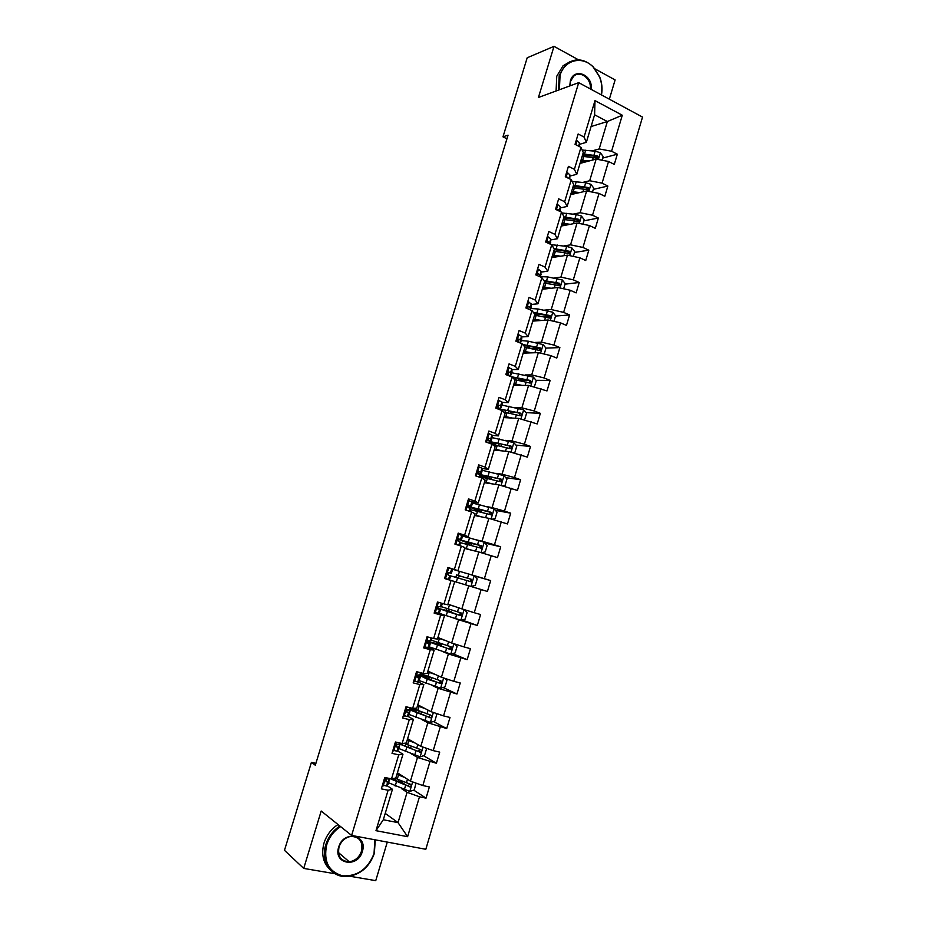 <?xml version="1.0" encoding="UTF-8"?>
<svg xmlns="http://www.w3.org/2000/svg" width="927" height="927" viewBox="0 0 927 927"><rect width="100%" height="100%" fill="white"/><g stroke="black" fill="none" stroke-linecap="round" stroke-linejoin="round"><path stroke-width="1.39" d="M609.352 99.189L615.111 79.931L595.146 68.957M425.817 849.283L642.527 117.08L578.703 82.654L351.611 835.436L425.817 849.283M349.85 876.247L375.748 880.65L387.277 842.098M578.541 59.838L553.998 46.35L527.185 57.787L502.979 136.837L506.93 138.818M351.611 835.436L321.194 811.021L303.72 868.414L335.11 873.744M303.72 868.414L284.473 850.326L311.402 762.388L315.319 765.227L508.054 135.157L502.979 136.837M592.191 150.881L599.178 148.934L607.359 121.53L622.295 115.226L611.577 151.24L617.324 154.206L602.62 158.111M591.078 126.547L607.359 121.53L594.601 114.786L586.351 142.329L579.433 144.345M599.178 148.934L611.577 151.24M582.759 182.422L589.688 180.742L596.142 159.108L608.529 161.46L614.288 164.403L617.324 154.206M608.529 161.46L602.075 183.152L607.857 186.049L593.292 189.398M573.28 214.114L580.14 212.712L586.629 190.974L599.027 193.419L604.821 196.281L607.857 186.049M599.027 193.419L592.538 215.226L598.355 218.042L583.929 220.835M563.755 245.968L570.545 244.832L577.069 222.99L589.468 225.539L595.308 228.332L598.355 218.042M589.468 225.539L582.944 247.451L588.807 250.186L574.508 252.422M554.184 277.973L560.905 277.115L567.463 255.157L579.862 257.81L585.737 260.522L588.807 250.186M579.862 257.81L573.315 279.838L579.213 282.492L565.041 284.16M544.566 310.128L551.229 309.548L557.811 287.497L570.209 290.244L576.13 292.886L579.213 282.492M570.209 290.244L563.628 312.376L569.572 314.96L555.54 316.061M534.902 342.457L541.495 342.156L548.112 319.989L560.511 322.851L566.467 325.4L569.572 314.96M560.511 322.851L553.894 345.087L559.873 347.59L545.98 348.112L543.048 344.554L528.436 341.229L521.252 340.545M525.18 374.925L531.704 374.914L538.355 352.631L550.765 355.609L556.756 358.077L559.873 347.59M550.765 355.609L544.114 377.961L550.128 380.383L536.049 380.313M515.424 407.567L521.878 407.845L528.564 385.447L547 390.927L550.128 380.383M540.962 388.529L534.276 410.997L540.348 413.338L526.038 412.642M505.609 440.371L511.994 440.928L518.714 418.425L537.197 423.929L540.348 413.338M531.125 421.611L524.404 444.195L530.511 446.455L515.933 445.099M495.76 473.326L502.075 474.184L508.819 451.576L527.347 457.104L530.511 446.455M521.229 454.867L514.473 477.556L520.615 479.734L505.725 477.66M485.852 506.455L492.086 507.602L498.877 484.879L517.44 490.441L520.615 479.734M511.287 488.286L504.497 511.09L510.684 513.187L495.4 510.325M475.887 539.746L482.063 541.194L488.877 518.355L507.486 523.94L510.684 513.187M501.287 521.878L494.462 544.798L500.696 546.803L484.925 543.083M465.887 573.21L471.982 574.96L478.842 551.994L497.486 557.614L500.696 546.803M491.24 555.632L484.392 578.668L490.661 580.592L474.288 575.887M447.938 604.149L461.855 608.888L468.738 585.806L487.428 591.461L490.661 580.592M481.148 589.56L474.253 612.712L480.568 614.543L477.324 625.47L461.808 619.931M437.938 637.533L451.669 642.99L458.598 619.792L477.324 625.47M470.997 623.662L464.079 646.93L470.429 648.68L467.173 659.653L452.503 653.605M427.88 671.09L441.437 677.255L448.401 653.952L467.173 659.653M460.8 657.938L453.836 681.322L460.244 682.979L456.965 694.01L443.013 687.475M417.764 704.821L431.148 711.704L438.147 688.286L456.965 694.01M450.545 692.376L443.558 715.887L450.001 717.463L446.71 728.552L433.396 721.519M407.613 738.715L420.812 746.328L427.845 722.782L446.71 728.552M440.244 727L433.222 750.627L439.711 752.11L436.397 763.257L423.639 755.737M397.405 772.77L410.429 781.137L417.486 757.463L436.397 763.257M429.896 761.809L422.828 785.551L429.363 786.942L426.038 798.147L413.778 790.152M385.226 813.396L398.031 822.631L407.08 792.33L419.479 796.78L426.038 798.147M419.479 796.78L407.613 836.687L375.98 830.673L388.1 790.267L381.345 788.854L384.763 777.463L391.507 778.889L398.726 754.845L392.017 753.35L395.423 742.006L402.121 743.535L409.294 719.619L402.631 718.019L406.014 706.733L412.666 708.355L419.815 684.566L413.187 682.875L416.559 671.658L423.164 673.361L430.267 649.688L423.697 647.915L427.057 636.745L433.616 638.552L440.684 614.995L434.149 613.129L437.486 602.029L444.01 603.917L451.032 580.487L444.554 578.529L447.868 567.475L454.346 569.456L461.333 546.142L454.902 544.103L458.205 533.106L464.624 535.18L471.588 511.982L465.192 509.85L468.483 498.911L474.856 501.067L481.785 477.996L475.435 475.783L478.703 464.89L485.041 467.138L491.924 444.184L485.621 441.878L488.877 431.043L495.169 433.373L502.017 410.534L495.76 408.147L498.993 397.37L505.25 399.78L512.063 377.057L505.841 374.589L509.062 363.871L515.273 366.362L522.052 343.743L515.875 341.194L519.085 330.533L525.25 333.106L531.994 310.603L525.864 307.973L529.05 297.358L535.18 300.024L541.889 277.636L535.794 274.913L538.969 264.357L545.053 267.103L551.739 244.821L545.679 242.028L548.842 231.518L554.879 234.346L561.53 212.179L555.516 209.305L558.657 198.841L564.659 201.75L571.275 179.687L565.296 176.733L568.425 166.339L574.392 169.317L580.974 147.37L575.041 144.334L578.147 133.986L584.068 137.045L594.995 100.614L622.295 115.226M580.974 147.37L583.28 152.561L576.768 174.311L569.908 176.049M576.768 174.311L574.392 169.317M580.035 163.407L596.142 159.108M589.688 180.742L602.075 183.152M571.275 179.687L573.686 184.589L567.139 206.443L560.348 207.915M567.139 206.443L564.659 201.75M570.673 194.647L586.629 190.974M580.14 212.712L592.538 215.226M561.53 212.179L564.033 216.779L557.451 238.737L550.731 239.931M557.451 238.737L554.879 234.346M561.264 226.037L577.069 222.99M570.545 244.832L582.944 247.451M551.739 244.821L554.346 249.12L547.73 271.194L541.078 272.098M547.73 271.194L545.053 267.103M551.808 257.579L567.463 255.157M560.905 277.115L573.315 279.838M541.889 277.636L544.601 281.623L537.961 303.801L531.368 304.438M537.961 303.801L535.18 300.024M542.307 289.27L557.811 287.497M551.229 309.548L563.628 312.376M531.994 310.603L534.809 314.288L528.135 336.582L521.623 336.93M528.135 336.582L525.25 333.106M532.77 321.113L548.112 319.989M541.495 342.156L553.894 345.087M522.052 343.743L524.972 347.115L518.263 369.514L511.82 369.583M518.263 369.514L515.273 366.362M523.176 353.117L538.355 352.631M531.704 374.914L544.114 377.961M512.063 377.057L515.088 380.116L508.344 402.619L501.959 402.399M508.344 402.619L505.25 399.78M513.535 385.273L528.564 385.447M521.878 407.845L534.276 410.997M502.017 410.534L505.145 413.268L498.367 435.899L492.063 435.377M498.367 435.899L495.169 433.373M503.859 417.59L518.714 418.425M511.994 440.928L524.404 444.195M491.924 444.184L495.157 446.594L488.344 469.329L482.11 468.517M488.344 469.329L485.041 467.138M494.126 450.058L508.819 451.576M502.075 474.184L514.473 477.556M481.785 477.996L485.122 480.082L478.274 502.944L472.121 501.82M478.274 502.944L474.856 501.067M484.346 482.689L498.877 484.879M492.086 507.602L504.497 511.09M471.588 511.982L475.03 513.743L468.147 536.721L462.063 535.296M468.147 536.721L464.624 535.18M474.52 515.482L488.877 518.355M482.063 541.194L494.462 544.798M461.333 546.142L464.89 547.579L457.973 570.661L451.97 568.946M457.973 570.661L454.346 569.456M464.636 548.436L478.842 551.994M471.982 574.96L484.392 578.668M444.01 603.917L447.753 604.786L454.705 581.577L448.714 579.757M454.705 581.577L451.032 580.487M462.666 583.964L468.738 585.806M461.855 608.888L474.253 612.712M433.616 638.552L437.474 639.074L444.462 615.76L438.552 613.628M444.462 615.76L440.684 614.995M452.596 617.649L458.598 619.792M451.669 642.99L464.079 646.93M423.164 673.361L427.138 673.547L434.172 650.105L428.332 647.672M434.172 650.105L430.267 649.688M442.469 651.496L448.401 653.952M441.437 677.255L453.836 681.322M412.666 708.355L416.756 708.193L423.824 684.636L418.065 681.878M423.824 684.636L419.815 684.566M432.295 685.516L438.147 688.286M431.148 711.704L443.558 715.887M402.121 743.535L406.316 743.014L413.419 719.329L407.741 716.258M413.419 719.329L409.294 719.619M422.075 719.7L427.845 722.782M420.812 746.328L433.222 750.627M391.507 778.889L395.829 778.02L402.967 754.219L397.37 750.824M402.967 754.219L398.726 754.845M411.797 754.068L417.486 757.463M410.429 781.137L422.828 785.551M375.98 830.673L383.315 819.758L392.457 789.271L386.941 785.563M392.457 789.271L388.1 790.267M553.998 46.35L538.425 97.486L578.703 82.654M315.887 763.35L311.402 762.388M401.472 788.599L407.08 792.33M383.315 819.758L398.031 822.631L407.613 836.687M586.351 142.329L584.068 137.045M594.995 100.614L594.601 114.786M406.211 785.204L400.591 781.542M412.527 749.201L410.615 748.066M487.428 591.461L470.904 586.432M514.601 412.086L511.217 411.924M528.066 380.267L520.696 380.232M539.375 348.355L531.658 348.645M549.363 316.536L544.694 316.907M559.039 284.867L556.745 285.145M568.471 253.372L567.845 253.465M382.469 785.099L386.489 786.026L388.065 784.3L389.305 780.14M383.326 785.887L382.422 785.273M389.247 778.413L386.35 779.213L385.98 781.855L387.776 781.774L389.328 780.082L388.68 778.981M386.489 779.271L385.25 780.557M402.503 776.05L397.092 773.802M404.786 777.51L396.93 774.358M416.003 783.118L414.265 790.001L409.711 791.403L388.529 782.736M398.494 782.11L400.499 781.843L400.858 780.661M389.711 778.506L409.908 786.838C411.391 785.992 411.484 785.088 410.186 784.126L394.879 778.205M400.997 775.447L401.6 775.47M409.734 784.01L407.984 785.887L391.924 778.807M340.615 826.617C333.847 830.998 329.189 837.104 326.663 844.961C323.349 861.403 328.656 871.693 342.573 875.841C357.37 876.548 367.857 869.109 374.044 853.535L374.856 839.781M375.273 839.85L374.346 853.419C369.444 866.977 360.476 874.682 347.44 876.525C331.739 878.101 320.267 861.438 325.817 844.636C328.367 836.71 333.048 830.499 339.861 826.003M338.679 847.139C343.349 829.932 368.077 834.624 362.364 851.415C357.915 868.472 332.978 864.184 338.679 847.139M361.53 851.102C363.094 841.623 359.537 836.722 350.858 836.397C345.134 837.475 341.182 841.009 339.015 847.023C337.428 856.328 340.858 861.253 349.282 861.797C355.203 860.859 359.294 857.29 361.53 851.102M330.951 870.499C323.314 863.767 320.997 854.624 323.998 843.083C326.547 835.169 331.206 828.981 337.996 824.52M601.264 94.821C602.411 88.876 601.866 82.955 599.607 77.057L593.315 67.184C582.527 55.4 564.358 59.687 560.059 75.411L559.375 89.768M558.541 90.081L559.213 75.261L565.505 64.82C574.589 57.636 583.848 58.308 593.28 66.848L599.734 76.953C602.005 82.909 602.585 88.899 601.461 94.936M569.757 85.956L570.348 80.95C574.022 66.906 593.396 74.925 591.148 89.374M590.325 88.922C591.611 78.575 580.012 69.849 573.512 76.42L570.511 81.344L569.943 85.887M556.084 90.985L556.756 76.211L563.037 65.805L570.117 61.622M392.978 750.128L396.953 751.194L398.413 749.804L399.653 745.667M393.824 750.928L392.909 750.372M400.348 743.13L399.016 744.288L396.779 744.335L396.466 746.953L398.216 746.965L399.664 745.621L398.622 744.393M396.837 744.798L395.725 745.795M403.43 715.343L407.347 716.548L408.714 715.493L409.954 711.368M404.276 716.154L403.338 715.644M410.974 707.95L409.41 709.676L407.15 709.618L406.895 712.226L408.622 712.33L409.966 711.322L407.498 709.549M406.71 709.908L407.15 710.476L406.165 711.206M412.782 741.704L407.359 739.561M415.099 743.037L407.22 740.013M425.655 748.008L426.524 748.854L424.554 755.47L420.035 756.814L398.795 748.518M410.487 748.413L411.171 746.2M399.433 743.941L420.29 752.237C421.715 751.38 421.785 750.488 420.499 749.561L403.917 743.315M419.989 749.41L418.297 751.38L408.158 747.521C403.697 745.771 401.449 744.508 401.426 743.744L401.785 743.454M403.372 743.384L404.242 743.454M423.013 707.521L417.567 705.482M425.354 708.726L417.463 705.841M435.319 713.106L436.756 714.532L434.798 721.113L430.302 722.4L409.016 714.462M409.294 709.723L430.626 717.822C431.982 716.942 432.028 716.061 430.777 715.157L411.959 708.182M410.684 708.807L415.006 709.514M417.243 710.383L415.968 710.128L415.366 712.156M430.163 714.984L429.271 717.104L428.541 717.046L411.576 709.908L415.968 710.128M413.836 680.731L417.706 682.063L418.958 681.357L420.198 677.231L417.034 675.401M414.67 681.554L413.72 681.102M421.484 672.932L420.893 674.694L417.486 675.099L417.266 677.672L420.198 677.208M416.744 675.783L417.405 676.362L416.571 676.803M433.187 673.512L427.729 671.577M435.563 674.589L427.648 671.832M444.983 678.425L446.93 680.383L444.983 686.942L440.522 688.147L419.189 680.58M419.305 675.238L427.208 679.143L440.904 683.57L440.985 680.939L421.206 673.871M420.522 672.678L419.757 675.238L428.934 676.861M431.588 677.788L425.98 676.722L425.528 678.228M440.279 680.731L439.537 682.932L438.749 682.886L421.681 676.246L425.98 676.722M424.184 646.293L425.018 647.139L429.074 647.452L430.383 643.28M425.018 647.139L424.056 646.733M431.947 638.089L431.09 640.719L427.764 640.742L427.59 643.303L430.313 643.326L426.965 641.658M426.895 641.959L427.602 642.411L426.941 642.608M443.315 639.676L437.845 637.834M445.725 640.627L437.799 638.008M454.659 643.929L457.069 646.409L455.122 652.921L450.684 654.08L429.305 646.872M438.193 643.813L428.969 641.913L450.371 649.503L451.125 649.503L451.148 646.884L431.31 640.186M438.262 643.581L436.362 642.052M438.749 642.851L441.553 644.705L435.945 643.477L435.655 644.462M450.302 646.629L449.746 648.935L448.9 648.9L431.727 642.747L435.945 643.477M434.485 612.04L439.224 613.616L440.522 609.491M435.308 612.886L434.334 612.538M442.341 603.431L441.31 606.895L437.984 606.559L437.868 609.097L440.534 609.479L437.185 608.205M464.323 609.642L467.138 612.596L465.203 619.085L460.8 620.175L446.246 615.621L447.463 611.519L438.981 608.576L448.668 611.02L446.304 610.082L446.432 608.355M453.396 606.003L447.903 604.265M455.829 606.837L447.88 604.334M446.246 615.621L439.375 613.326M447.463 611.519L460.487 615.609L461.287 615.598L461.264 613.002L441.368 606.675M448.645 609.445L448.68 610.766L451.379 611.843L445.725 610.87M460.209 612.689L459.896 615.099L458.992 615.088L445.864 610.395M444.728 577.95L449.386 579.954L450.615 575.876L471.403 581.855L471.333 579.294L458.61 575.621M445.539 578.807L444.554 578.506M447.822 567.637L452.619 569.213L451.391 573.292L448.17 572.55L448.089 575.064L450.615 575.876M448.807 567.927L447.66 568.181M448.448 572.446L451.391 573.292M456.513 574.867L461.924 576.64L459.352 575.887L458.401 578.228M456.605 577.683L456.014 576.246L456.988 575.169L458.61 575.644M449.398 579.943L470.87 586.443L475.25 585.412L477.173 578.958L474.079 575.667L452.596 569.282M456.49 574.96L469.815 578.854C471.125 579.642 471.183 580.499 469.989 581.438L471.403 581.855M457.984 533.848L462.643 535.806L461.426 539.85L458.309 538.714L458.262 541.206L460.649 542.434L459.699 545.632M458.981 534.079L457.834 534.323M457.857 539.12L461.426 539.862M458.645 539.027L457.984 538.958M466.478 541.623L466.304 542.214L471.658 544.103L469.039 543.535L468.031 544.717M465.667 544.045L466.698 542.782L468.958 543.292L459.607 539.862L468.297 542.005L469.502 537.95L462.55 536.119M481.426 552.759L485.227 551.913L487.15 545.493L484.079 542.156L469.502 537.95M472.689 550.453L464.717 548.17M470.209 549.827L464.694 548.263M466.304 542.214L479.815 545.389L480.035 547.938L481.461 548.286L481.345 545.748L468.297 542.005M460.568 542.701L481.461 548.286M468.089 500.221L472.596 502.446L471.414 506.582M469.097 500.395L467.961 500.626M467.706 506.107L471.38 506.49L468.39 505.041L468.378 507.521L470.615 509.05L469.954 511.437M468.205 505.18L468.645 505.771L467.787 505.783M476.397 508.529L476.072 509.618L481.345 511.739L478.205 511.542M475.76 510.893L478.645 510.928L469.468 507.034L478.239 508.796L479.456 504.763L472.446 503.129M492.005 519.236L495.169 518.575L497.069 512.179L494.033 508.819L479.456 504.763M482.666 517.115L474.67 514.96M480.151 516.606L474.612 515.145M476.072 509.618L472.202 507.857L489.757 512.086L490.024 514.612L491.461 514.891L491.31 512.376L478.239 508.796M470.487 509.665L491.461 514.891M478.147 466.756L481.924 468.147L482.538 469.329L481.356 473.465M479.166 466.884L478.042 467.104M477.845 473.326L481.345 473.5L480.707 472.202L478.425 471.542L478.436 474.01L480.557 475.899L480.163 477.428M478.135 471.785L478.587 472.666L477.764 472.805M488.147 433.465L491.901 434.925L492.434 436.559L491.24 440.522M489.189 433.546L488.065 433.743M488.749 440.788L491.229 440.568L490.684 438.958L488.413 438.204L488.459 440.661L489.919 441.507L490.464 443.094L493.57 444.589M488.065 438.552L487.88 439.977M498.1 400.337L501.831 401.854L502.26 403.813L501.078 407.741M499.155 400.371L498.042 400.557M499.734 408.239L501.067 407.787L500.615 405.875L498.355 405.029L498.425 407.474L500.256 409.861M497.961 405.481L498.077 407.185M508.008 367.37L511.704 368.958L512.04 371.217L510.87 375.122M509.074 367.359L507.961 367.521M509.792 375.736L510.858 375.18L510.499 372.955L508.251 372.028L508.344 374.45L509.885 376.188M507.811 372.573L508.123 374.299M517.869 334.577L521.53 336.223L521.774 338.784L520.615 342.654M518.935 334.508L517.845 334.659M520.348 343.048L520.337 340.197L518.969 339.073L518.1 339.178L518.205 341.599L519.583 342.723M517.637 339.861L517.822 341.24M527.672 301.935L531.31 303.65L530.429 309.931M528.761 301.831L527.672 301.97M530.314 309.885L530.117 307.613L528.784 306.397L527.903 306.501L527.973 308.876M527.405 307.358L527.486 308.216M537.44 269.433L538.529 269.305L541.044 271.24L540.337 276.941M539.931 276.756L539.862 275.18L538.552 273.882L537.648 273.975L537.231 275.551M547.173 237.045L548.251 236.941L550.719 238.981L550.186 244.114M549.56 243.824L548.263 241.518L546.895 242.584M556.86 204.832L557.927 204.74L560.36 206.883L560.001 211.437M559.19 211.055L557.938 209.317L556.698 209.861M566.49 172.77L567.556 172.7L569.954 174.948L569.757 178.934M568.68 178.401L566.64 177.37M502.573 485.899L505.053 485.4L506.953 479.05L503.929 475.632L482.307 470.29M492.585 483.929L484.578 481.901M490.035 483.546L484.497 482.179M480.348 476.802L500.464 481.716L501.414 481.658L501.217 479.166L479.282 474.357L479.514 473.593M480.14 475.145L487.926 478.413M486.258 475.609L485.783 477.196L482.005 475.18L499.653 478.946L499.966 481.437L501.414 481.658M485.783 477.196L490.337 479.027M513.152 452.724L514.902 452.399L516.779 446.072L513.778 442.619L492.11 437.614M502.457 450.916L494.439 449.004M499.885 450.649L494.323 449.375M492.144 444.346L510.325 448.656L511.31 448.587L511.09 446.119L489.943 441.565M496.084 442.839L495.458 444.925L491.762 442.666L499.201 443.512L509.502 445.968L509.85 448.436L511.31 448.587M523.732 419.722L524.682 419.549L526.559 413.257L523.581 409.769L501.878 405.099M511.113 411.321L510.754 413.465M512.283 418.065L504.242 416.281M509.688 417.915L504.103 416.744M503.674 411.97L520.151 415.76L521.159 415.678L520.904 413.233L500.035 409.062M501.461 410.325L501.472 410.313C501.913 409.688 504.415 409.873 508.981 410.846L519.305 413.164L519.676 415.597L521.159 415.678M534.346 386.883L536.293 380.603L533.338 377.08L511.588 372.747M512.608 377.602L518.714 378.343L520.789 379.943L520.522 380.835M522.063 385.377L514.01 383.708M519.433 385.342L513.848 384.265M514.636 379.653L529.92 383.025L530.951 382.932L530.673 380.522L511.113 376.675M518.066 385.331L517.289 384.89M518.714 378.343L529.05 380.51L530.082 381.959M527.359 352.584L525.933 352.723M526.269 345.644L530.244 348.355M531.785 352.839L523.72 351.298M529.132 352.932L523.535 351.936M544.219 354.033L545.98 348.112M524.902 347.358L539.641 350.452L540.696 350.36L540.395 347.961L522.712 344.508M523.477 345.389L538.749 348.019L539.781 349.398M526.513 353.013L524.705 352.098M553.964 321.333L555.621 315.783L552.701 312.19L538.1 309.004L530.87 308.506M534.508 313.361L538.993 315.887M541.472 320.475L533.384 319.05M538.784 320.672L533.164 319.78M534.566 315.134L549.317 318.042L550.395 317.938L550.059 315.562L533.396 312.434M534.079 313.338L548.413 315.69L549.444 316.999M533.929 320.336L535.679 320.116M535.088 320.939L533.129 319.908M563.662 288.795L565.215 283.604L562.318 279.977L547.706 276.93L540.441 276.617M544.45 282.144L546.721 283.442M551.101 288.262L543.002 286.953M548.39 288.575L542.758 287.764M544.172 283.059L560.035 285.678L559.688 283.314L543.825 280.475M544.462 281.414L558.019 283.523L559.039 284.763M543.79 289.073L545.227 288.645L544.891 288.007M543.825 289.097L542.573 288.39M573.315 256.408L574.752 251.588L571.878 247.926L566.698 246.397L551.438 244.682M553.836 250.823L554.52 251.229M560.684 256.2L552.573 255.018M557.95 256.628L552.307 255.91M553.743 251.136L569.641 253.569L569.259 251.229L554.056 248.645M554.195 249.606L567.579 251.507L568.599 252.689M554.508 257.161L553.025 255.956M555.424 256.246L556.339 256.872M552.666 257.439L551.971 257.034M582.921 224.195L584.253 219.722L581.403 216.026L576.223 214.508L561.971 212.978M570.232 224.311L562.11 223.233M567.463 224.844L561.808 224.218M563.257 219.375L579.19 221.623L578.796 219.305L563.987 216.93M563.686 217.938L576.119 219.444L578.112 220.765M563.419 225.62L561.727 224.485M563.477 224.322L565.041 225.307M592.48 192.121L593.709 188.019L590.87 184.276L585.713 182.77L572.133 181.437M579.723 192.561L571.588 191.599M576.93 193.198L571.264 192.665M572.735 187.752L588.691 189.838L588.286 187.532L573.465 185.33M573.141 186.42L585.586 187.752L587.567 189.004M572.191 194.299L571.009 193.523M571.82 192.677L573.743 193.94M576.084 140.869L577.139 140.811L579.491 143.164L579.317 146.524M601.994 160.22L603.118 156.466L600.302 152.688L595.146 151.182L582.156 150.035M589.166 160.974L581.02 160.116M586.351 161.727L580.673 161.275M582.168 156.292L598.147 158.204L597.718 155.91L582.886 153.882M582.538 155.052L595.007 156.211L596.976 157.393M580.928 163.164L580.244 162.7M580.615 161.472L582.48 162.746M385.69 777.66L383.245 785.806M389.189 780.325L387.926 784.532M387.776 781.774L386.489 786.026M388.807 778.321L388.575 779.086M409.827 791.368L412.642 781.924M397.231 779.201L398.494 775.007M398.61 779.758L397.961 781.901M395.481 778.483L394.867 780.546M395.18 786.061L396.443 781.855M406.385 782.875L407.463 779.236M404.323 789.758L405.586 785.54M407.984 785.887L409.386 786.803M396.339 742.214L393.743 750.858M399.549 745.818L398.286 750.001M398.216 746.965L396.953 751.194M399.433 742.921L399.016 744.288M406.93 706.965L404.195 716.073M409.85 711.472L408.598 715.644M410.916 707.927L410.649 708.842M408.622 712.33L407.347 716.548M410.001 707.707L409.41 709.676M420.14 756.78L423.036 747.104M407.544 744.81L408.795 740.627M408.911 745.331L408.251 747.556M405.783 744.114L405.145 746.27M405.493 751.635L406.744 747.452M416.71 748.321L417.822 744.601M414.659 755.169L415.91 750.974M418.297 751.38L419.711 752.214M430.418 722.365L433.373 712.457M417.787 710.58L419.039 706.42M419.166 711.09L418.483 713.373M415.76 717.371L416.999 713.211M426.976 713.941L428.112 710.14M424.937 720.766L426.188 716.583M428.541 717.046L429.989 717.799M417.474 671.89L414.589 681.472M420.105 677.313L418.865 681.461M421.426 672.909L420.893 674.694M418.958 677.88L417.706 682.063M440.626 688.124L443.651 677.985M427.996 676.525L429.236 672.388M429.236 677.452L428.668 679.375M425.968 683.28L427.208 679.143M437.196 679.746L438.355 675.864M435.169 686.525L436.42 682.365M438.749 682.886L440.209 683.57M427.95 637L424.937 647.058M430.313 643.326L429.074 647.452M431.889 638.077L431.09 640.719M429.247 643.605L427.996 647.764M430.985 637.834L430.035 640.974M450.8 654.045L453.894 643.686M438.147 642.643L439.375 638.529M427.243 641.762L427.498 640.905M439.178 644.288L438.795 645.54M436.13 649.363L437.37 645.25M447.37 645.713L448.552 641.751M445.354 652.457L446.594 648.321M448.9 648.9L450.371 649.503M436.675 642.932L439.074 643.593M438.378 602.283L435.226 612.805M440.464 609.502L439.224 613.616M442.283 603.419L441.24 606.907M439.491 609.491L438.251 613.639M441.391 603.164L440.279 606.872M460.916 620.151L464.068 609.572M448.239 608.935L449.468 604.833M449.05 611.287L448.877 611.878M457.486 611.855L458.691 607.811M455.481 618.564L456.71 614.45M458.992 615.088L460.487 615.609M446.478 610.221L448.853 610.905M448.703 567.95L445.458 578.726M450.557 575.852L449.328 579.943M452.561 569.178L451.333 573.268M449.676 575.563L448.436 579.676M451.692 568.83L450.464 572.956M456.988 575.169L459.352 575.887M470.974 586.42L474.16 575.748M458.297 575.389L459.514 571.31M447.474 574.416L447.996 572.654M456.304 582.04L457.521 577.961M467.556 578.158L468.772 574.068M465.563 584.844L466.779 580.742M469.815 578.854L471.333 579.294M458.865 534.103L455.783 544.381M460.615 542.365L459.641 545.609M462.608 535.736L461.379 539.792M459.815 541.797L458.749 545.331M461.82 535.099L460.592 539.201M466.698 542.782L469.039 543.535M481.055 552.643L484.161 542.237M457.648 540.545L458.054 539.178M469.653 542.504L469.433 543.257M466.304 548.633L467.521 544.566M477.567 544.636L478.784 540.568M475.609 551.194L476.802 547.208M479.815 545.389L481.345 545.748M468.992 500.418L466.072 510.151M470.615 509.05L469.896 511.426M472.596 502.446L471.38 506.49M469.896 508.193L469.016 511.136M471.901 501.542L470.673 505.621M476.351 510.557L478.68 511.333M491.101 518.981L494.114 508.9M467.776 506.837L467.973 506.165M479.583 509.352L479.166 510.742M476.269 515.377L477.475 511.345M487.544 511.275L488.749 507.231M485.621 517.706L486.779 513.836M489.757 512.086L491.31 512.376M479.062 466.907L476.304 476.084M480.557 475.899L480.105 477.417M482.538 469.329L481.322 473.349M479.931 474.775L479.236 477.104M481.924 468.147L480.707 472.202M489.074 433.569L486.49 442.191M490.464 442.909L490.267 443.57M492.422 436.374L491.217 440.371M489.919 441.507L489.398 443.257M491.901 434.925L490.684 438.958M499.05 400.383L496.617 408.471M502.272 403.581L501.067 407.567M499.862 408.413L499.514 409.572M501.831 401.854L500.615 405.875M508.969 367.382L506.698 374.925M512.063 370.951L510.87 374.914M509.746 375.481L509.572 376.061M511.704 368.958L510.499 372.955M508.425 371.924L509.097 371.924M518.83 334.531L516.721 341.542M521.808 338.471L520.626 342.422M521.53 336.223L520.337 340.197M518.205 339.12L518.969 339.073M528.657 301.843L526.698 308.332M531.507 306.165L530.383 309.908M531.31 303.65L530.117 307.613M527.938 306.478L528.784 306.397M538.425 269.317L536.629 275.284M541.159 274.01L540.279 276.918M541.044 271.24L539.862 275.18M537.625 274.01L538.552 273.882M548.147 236.953L546.513 242.41M550.765 242.005L550.14 244.079M550.719 238.981L549.549 242.897M547.278 241.692L548.263 241.518M557.822 204.751L556.339 209.699M560.325 210.162L559.943 211.414M560.36 206.883L559.19 210.788M556.895 209.548L557.938 209.317M567.451 172.7L566.119 177.138M569.954 174.948L568.877 178.505M566.791 177.474L567.567 177.277M501.09 485.493L504.01 475.725M488.147 475.748L489.352 471.727M489.456 476.362L488.853 478.39M486.177 482.295L487.382 478.286M497.463 478.089L498.668 474.056M495.574 484.381L496.698 480.638M499.653 478.946L501.217 479.166M511.044 452.156L513.859 442.712M497.996 442.863L499.19 438.865M499.294 443.535L498.633 445.713M496.038 449.375L497.243 445.377M507.324 445.064L508.529 441.055M505.482 451.229L506.571 447.602M509.502 445.968L511.09 446.119M520.939 418.992L523.662 409.861M507.799 410.128L508.993 406.153M505.852 410.244L505.25 412.272M509.074 410.87L508.448 412.955M505.852 416.629L507.046 412.642M517.15 412.202L518.344 408.204M515.342 418.239L516.397 414.717M519.305 413.164L520.904 413.233M530.777 386.003L533.419 377.173M517.556 377.567L518.738 373.616M515.574 377.799L515.006 379.722M518.796 378.39L518.205 380.36M515.621 384.033L516.803 380.07M526.918 379.502L528.112 375.528M525.157 385.412L526.165 382.005M529.05 380.51L530.673 380.522M525.099 352.167L526.212 352.619M540.58 353.164L543.118 344.647M527.266 345.168L528.436 341.229M525.25 345.516L524.821 346.941M528.297 346.675L527.927 347.926M525.342 351.588L526.513 347.648M536.64 346.953L537.822 343.002M534.914 352.747L535.899 349.456M538.749 348.019L540.395 347.961M550.325 320.499L552.782 312.272M536.918 312.92L538.1 309.004M535.006 319.317L536.177 315.389M546.316 314.577L547.498 310.649M544.624 320.244L545.574 317.057M548.413 315.69L550.059 315.562M560.024 287.984L562.388 280.07M546.536 280.823L547.706 276.93M544.473 289.004L544.775 287.984M544.636 287.196L545.794 283.291M555.945 282.353L557.115 278.436M554.288 287.891L555.215 284.832M558.019 283.523L559.688 283.314M569.676 255.632L571.959 248.019M556.107 248.899L557.266 245.018M554.207 255.226L555.366 251.344M565.528 250.29L566.698 246.397M563.917 255.713L564.798 252.747M567.579 251.507L569.259 251.229M579.282 223.442L581.472 216.118M565.621 217.115L566.779 213.256M564.891 224.485L564.705 225.087M563.732 223.419L564.891 219.56M575.064 218.378L576.223 214.508M573.489 223.674L574.334 220.835M577.092 219.641L578.796 219.305M588.842 191.414L590.939 184.38M575.099 185.493L576.246 181.646M574.346 192.886L574.056 193.87M573.222 191.762L574.369 187.914M584.555 186.628L585.713 182.77M583.013 191.808L583.825 189.062M586.559 187.938L588.286 187.532M577.034 140.811L575.852 144.751M579.491 143.164L578.599 146.153M598.355 159.537L600.372 152.781M584.531 154.021L585.667 150.197M583.767 161.437L583.454 162.492M582.654 160.255L583.801 156.431M593.998 155.029L595.146 151.182M592.492 160.081L593.268 157.451M595.98 156.385L597.718 155.91M408.575 785.969L409.908 786.838M349.282 861.797L338.459 852.573M563.037 65.805L565.505 64.82M418.946 751.449L420.29 752.237M420.742 714.207L421.437 711.913M429.271 717.104L430.626 717.822M430.939 680.175L431.646 677.799M418.911 675.412L418.691 676.142M439.537 682.932L440.904 683.57M441.067 646.304L441.553 644.705M449.746 648.935L451.125 649.503M436.513 642.793L438.9 643.454M451.159 612.608L451.379 611.843M459.896 615.099L461.287 615.598M446.304 610.082L448.68 610.766M471.658 544.103L471.947 543.152M481.345 511.739L481.878 509.954M491.078 479.213L491.762 476.942M500.939 446.258L501.588 444.079M529.607 382.921L530.951 382.932M539.468 350.394L540.696 350.36M549.247 318.019L550.395 317.938M558.969 285.794L560.035 285.678M568.633 253.731L569.641 253.569M578.251 221.808L579.19 221.623M587.811 190.035L588.691 189.838M597.324 158.424L598.147 158.204"/></g></svg>
